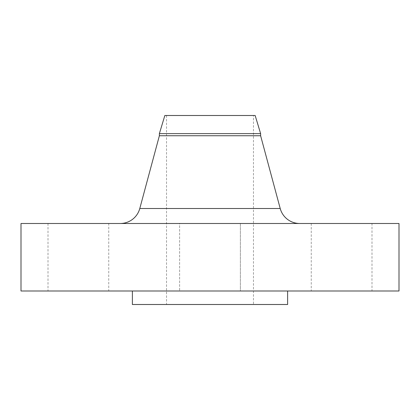 <?xml version="1.0" encoding="UTF-8"?>
<svg xmlns="http://www.w3.org/2000/svg" width="420" height="420" viewBox="0 0 420 420"><rect width="100%" height="100%" fill="white"/><g stroke="black" fill="none" stroke-linecap="round" stroke-linejoin="round"><path stroke-width="0.32" stroke-dasharray="2.1 1.58" d="M240.377 223.498L240.377 291.002L179.624 291.002L240.377 291.002L179.624 291.002L240.377 291.002L240.377 223.498L179.624 223.498L179.624 291.002L179.624 223.498L240.377 223.498M371.999 223.498L311.252 223.498L371.999 223.498L371.999 291.002L311.252 291.002L371.999 291.002M311.252 223.498L311.252 291.002M108.748 223.498L48.001 223.498L108.748 223.498L108.748 291.002L48.001 291.002L108.748 291.002M48.001 223.498L48.001 291.002M120.23 223.498L299.77 223.498L120.23 223.498M287.627 291.002L132.374 291.002L287.627 291.002M253.47 115.5L166.53 115.5L253.47 115.5L253.47 304.5L166.53 304.5L253.47 304.5M166.53 115.5L166.53 304.5M132.374 304.5L287.627 304.5M21 291.002L399 291.002M21 223.498L399 223.498M159.374 135.749L260.626 135.749M159.374 133.628L260.626 133.628M164.845 115.5L255.155 115.5M280.214 208.514L139.786 208.514"/><path stroke-width="0.63" d="M299.77 223.498A20.249 20.249 0 0 1 280.214 208.514L260.626 135.749L159.374 135.749L139.786 208.514L280.214 208.514M120.23 223.498A20.249 20.249 0 0 0 139.786 208.514M159.374 133.628L260.626 133.628L255.155 115.5L164.845 115.5L159.374 133.628L159.374 135.749M260.626 133.628L260.626 135.749M399 223.498L21 223.498L21 291.002L399 291.002L399 223.498M132.374 291.002L132.374 304.5L287.627 304.5L287.627 291.002"/></g></svg>
